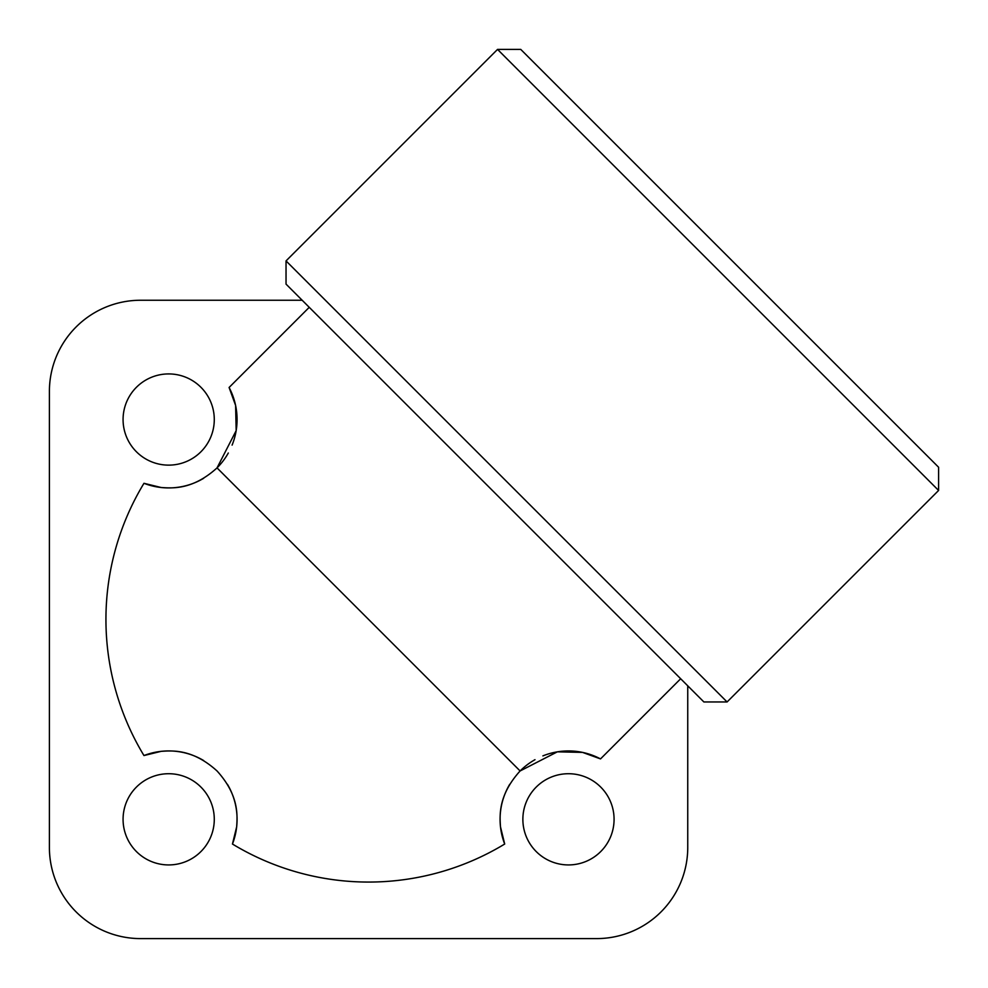 <?xml version="1.0" encoding="UTF-8"?>
<svg xmlns="http://www.w3.org/2000/svg" width="988" height="988" viewBox="0 0 988 988"><rect width="100%" height="100%" fill="white"/><g stroke="black" fill="none" stroke-linecap="round" stroke-linejoin="round"><path stroke-width="1.48" d="M136.43 387.284A45.596 45.596 0 0 1 200.922 387.284A45.596 45.596 0 0 1 200.922 451.775A45.596 45.596 0 0 1 136.43 451.775A45.596 45.596 0 0 1 136.43 387.284M136.43 851.57A45.596 45.596 0 0 1 136.43 787.078A45.596 45.596 0 0 1 200.922 787.078A45.596 45.596 0 0 1 200.922 851.57A45.596 45.596 0 0 1 136.43 851.57M600.716 851.57A45.596 45.596 0 0 1 536.225 851.57A45.596 45.596 0 0 1 536.225 787.078A45.596 45.596 0 0 1 600.716 787.078A45.596 45.596 0 0 1 600.716 851.57M232.106 445.106A68.394 68.394 0 0 0 229.093 387.481L235.613 405.475L236.169 430.632L217.039 467.892A68.394 68.394 0 0 0 228.314 453.01M509.709 784.324A68.394 68.394 0 0 0 504.695 844.036L500.484 826.833C499.866 816.261 497.631 795.772 520.108 770.961L557.368 751.831L582.525 752.387L600.519 758.908A68.394 68.394 0 0 0 542.894 755.894M203.676 760.562A68.394 68.394 0 0 0 143.964 755.548L161.168 751.337C171.739 750.719 192.228 748.484 217.039 770.961L217.039 770.961C239.516 795.772 237.281 816.261 236.663 826.833L232.452 844.036A68.394 68.394 0 0 0 227.438 784.324M497.544 49.4L520.75 49.4L938.6 467.25L938.6 490.456L727.094 701.962L506.56 481.44L286.038 260.906L497.544 49.4L938.6 490.456M727.094 701.962L703.888 701.962L494.963 493.037L286.038 284.112L286.038 260.906M687.747 685.833L687.747 847.408A91.192 91.192 0 0 1 596.554 938.6L140.592 938.6A91.192 91.192 0 0 1 49.4 847.408L49.4 391.446A91.192 91.192 0 0 1 140.592 300.253L302.167 300.253M534.99 759.686A68.394 68.394 0 0 0 520.108 770.961L217.039 467.892C192.228 490.369 171.739 488.134 161.168 487.516L143.964 483.305A68.394 68.394 0 0 0 203.676 478.291M143.964 755.548A262.635 262.635 0 0 1 143.964 483.305A262.635 262.635 0 0 0 143.964 755.548M504.695 844.036A262.635 262.635 0 0 1 232.452 844.036A262.635 262.635 0 0 0 504.695 844.036M229.093 387.481L309.244 307.33M600.519 758.908L680.67 678.756"/></g></svg>
